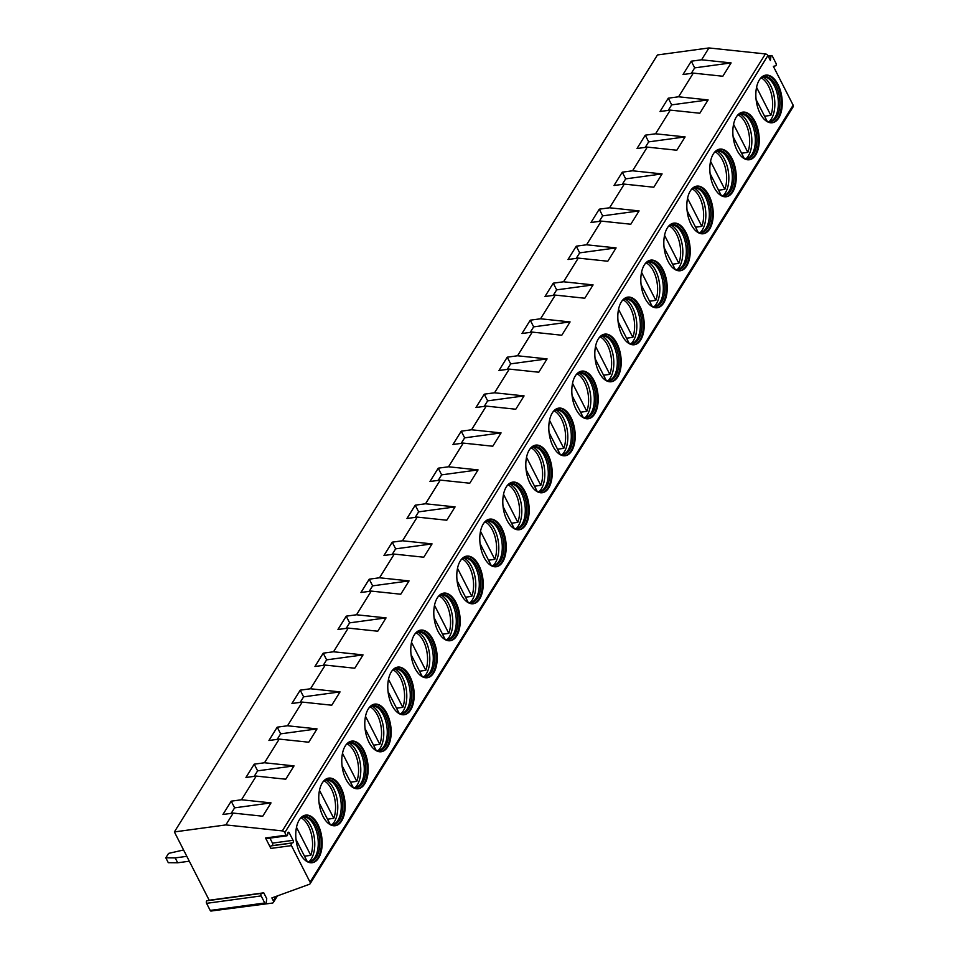 <?xml version="1.0" encoding="UTF-8"?>
<svg xmlns="http://www.w3.org/2000/svg" width="959" height="959" viewBox="0 0 959 959"><rect width="100%" height="100%" fill="white"/><g stroke="black" fill="none" stroke-linecap="round" stroke-linejoin="round"><path stroke-width="1.44" d="M214.456 910.582L272.296 903.09A2.469 1.738 -148.1 0 0 273.387 902.443A2.469 1.738 -148.1 0 0 273.363 900.861L271.865 897.924L309.397 884.294A2.469 1.738 -148.1 0 0 310.105 883.742L793.189 106.761A2.469 1.738 -148.1 0 0 793.153 105.178L773.362 66.351L775.639 65.811A1.606 0.863 -97.8 0 0 775.975 63.27L772.367 56.185A1.606 0.863 -97.8 0 0 771.551 55.55A1.606 0.863 -97.8 0 0 770.904 56.521L770.377 60.501L767.883 55.61A2.469 1.738 -148.1 0 0 765.402 53.932L708.941 47.95L657.466 54.951L174.382 831.933L209.206 900.249L263.761 892.829L266.746 898.679L266.218 902.659A1.606 0.863 -97.8 0 1 265.571 903.618A1.606 0.863 -97.8 0 1 264.756 902.994L261.148 895.91A1.606 0.863 -97.8 0 1 261.483 893.368L263.761 892.829M310.105 883.742A2.469 1.738 -148.1 0 0 310.069 882.16L291.452 845.622A1.606 0.863 82.2 0 1 291.788 843.081L292.723 842.853A1.606 0.863 82.2 0 0 293.058 840.312L289.258 832.868A1.606 0.863 82.2 0 0 288.443 832.232A1.606 0.863 82.2 0 0 287.808 833.203L287.592 834.833A1.606 0.863 82.2 0 1 286.945 835.804A1.606 0.863 82.2 0 1 286.13 835.181L284.811 832.58A2.469 1.738 -148.1 0 0 282.33 830.902L225.856 824.92L174.382 831.933M318.652 857.945A24.035 12.923 -97.8 0 1 312.202 862.728A24.035 12.923 -97.8 0 1 297.614 847.348A24.035 12.923 -97.8 0 1 299.28 819.897A24.035 12.923 -97.8 0 1 305.729 815.114A24.035 12.923 -97.8 0 1 320.318 830.482A24.035 12.923 -97.8 0 1 318.652 857.945M341.656 820.94A24.035 12.923 -97.8 0 1 335.206 825.735A24.035 12.923 -97.8 0 1 320.618 810.355A24.035 12.923 -97.8 0 1 322.284 782.904A24.035 12.923 -97.8 0 1 328.733 778.109A24.035 12.923 -97.8 0 1 343.322 793.489A24.035 12.923 -97.8 0 1 341.656 820.94M364.66 783.947A24.035 12.923 -97.8 0 1 358.21 788.73A24.035 12.923 -97.8 0 1 343.622 773.362A24.035 12.923 -97.8 0 1 345.288 745.898A24.035 12.923 -97.8 0 1 351.737 741.115A24.035 12.923 -97.8 0 1 366.326 756.495A24.035 12.923 -97.8 0 1 364.66 783.947M387.664 746.941A24.035 12.923 -97.8 0 1 381.214 751.736A24.035 12.923 -97.8 0 1 366.626 736.356A24.035 12.923 -97.8 0 1 368.292 708.905A24.035 12.923 -97.8 0 1 374.741 704.11A24.035 12.923 -97.8 0 1 389.33 719.49A24.035 12.923 -97.8 0 1 387.664 746.941M410.668 709.948A24.035 12.923 -97.8 0 1 404.219 714.731A24.035 12.923 -97.8 0 1 389.63 699.363A24.035 12.923 -97.8 0 1 391.284 671.911A24.035 12.923 -97.8 0 1 397.745 667.116A24.035 12.923 -97.8 0 1 412.334 682.496A24.035 12.923 -97.8 0 1 410.668 709.948M433.672 672.942A24.035 12.923 -97.8 0 1 427.223 677.737A24.035 12.923 -97.8 0 1 412.634 662.357A24.035 12.923 -97.8 0 1 414.288 634.906A24.035 12.923 -97.8 0 1 420.749 630.123A24.035 12.923 -97.8 0 1 435.338 645.491A24.035 12.923 -97.8 0 1 433.672 672.942M456.676 635.949A24.035 12.923 -97.8 0 1 450.227 640.732A24.035 12.923 -97.8 0 1 435.638 625.364A24.035 12.923 -97.8 0 1 437.292 597.913A24.035 12.923 -97.8 0 1 443.753 593.118A24.035 12.923 -97.8 0 1 458.342 608.497A24.035 12.923 -97.8 0 1 456.676 635.949M479.68 598.943A24.035 12.923 -97.8 0 1 473.231 603.738A24.035 12.923 -97.8 0 1 458.642 588.358A24.035 12.923 -97.8 0 1 460.296 560.907A24.035 12.923 -97.8 0 1 466.757 556.124A24.035 12.923 -97.8 0 1 481.346 571.492A24.035 12.923 -97.8 0 1 479.68 598.943M502.684 561.95A24.035 12.923 -97.8 0 1 496.235 566.745A24.035 12.923 -97.8 0 1 481.646 551.365A24.035 12.923 -97.8 0 1 483.3 523.914A24.035 12.923 -97.8 0 1 489.761 519.119A24.035 12.923 -97.8 0 1 504.35 534.499A24.035 12.923 -97.8 0 1 502.684 561.95M525.688 524.945A24.035 12.923 -97.8 0 1 519.239 529.74A24.035 12.923 -97.8 0 1 504.65 514.36A24.035 12.923 -97.8 0 1 506.304 486.908A24.035 12.923 -97.8 0 1 512.753 482.125A24.035 12.923 -97.8 0 1 527.354 497.493A24.035 12.923 -97.8 0 1 525.688 524.945M548.692 487.951A24.035 12.923 -97.8 0 1 542.243 492.746A24.035 12.923 -97.8 0 1 527.654 477.366A24.035 12.923 -97.8 0 1 529.308 449.915A24.035 12.923 -97.8 0 1 535.757 445.12A24.035 12.923 -97.8 0 1 550.358 460.5A24.035 12.923 -97.8 0 1 548.692 487.951M571.696 450.958A24.035 12.923 -97.8 0 1 565.247 455.741A24.035 12.923 -97.8 0 1 550.658 440.373A24.035 12.923 -97.8 0 1 552.312 412.909A24.035 12.923 -97.8 0 1 558.761 408.126A24.035 12.923 -97.8 0 1 573.362 423.506A24.035 12.923 -97.8 0 1 571.696 450.958M594.7 413.952A24.035 12.923 -97.8 0 1 588.251 418.747A24.035 12.923 -97.8 0 1 573.662 403.367A24.035 12.923 -97.8 0 1 575.316 375.916A24.035 12.923 -97.8 0 1 581.765 371.121A24.035 12.923 -97.8 0 1 596.366 386.501A24.035 12.923 -97.8 0 1 594.7 413.952M617.704 376.959A24.035 12.923 -97.8 0 1 611.255 381.742A24.035 12.923 -97.8 0 1 596.666 366.374A24.035 12.923 -97.8 0 1 598.32 338.923A24.035 12.923 -97.8 0 1 604.769 334.128A24.035 12.923 -97.8 0 1 619.37 349.508A24.035 12.923 -97.8 0 1 617.704 376.959M640.708 339.954A24.035 12.923 -97.8 0 1 634.259 344.749A24.035 12.923 -97.8 0 1 619.67 329.369A24.035 12.923 -97.8 0 1 621.324 301.917A24.035 12.923 -97.8 0 1 627.773 297.122A24.035 12.923 -97.8 0 1 642.374 312.502A24.035 12.923 -97.8 0 1 640.708 339.954M663.712 302.96A24.035 12.923 -97.8 0 1 657.263 307.743A24.035 12.923 -97.8 0 1 642.674 292.375A24.035 12.923 -97.8 0 1 644.328 264.924A24.035 12.923 -97.8 0 1 650.777 260.129A24.035 12.923 -97.8 0 1 665.378 275.509A24.035 12.923 -97.8 0 1 663.712 302.96M686.716 265.955A24.035 12.923 -97.8 0 1 680.267 270.75A24.035 12.923 -97.8 0 1 665.678 255.37A24.035 12.923 -97.8 0 1 667.332 227.918A24.035 12.923 -97.8 0 1 673.781 223.135A24.035 12.923 -97.8 0 1 688.382 238.503A24.035 12.923 -97.8 0 1 686.716 265.955M709.72 228.961A24.035 12.923 -97.8 0 1 703.271 233.756A24.035 12.923 -97.8 0 1 688.682 218.376A24.035 12.923 -97.8 0 1 690.336 190.925A24.035 12.923 -97.8 0 1 696.785 186.13A24.035 12.923 -97.8 0 1 711.386 201.51A24.035 12.923 -97.8 0 1 709.72 228.961M732.724 191.956A24.035 12.923 -97.8 0 1 726.275 196.751A24.035 12.923 -97.8 0 1 711.686 181.371A24.035 12.923 -97.8 0 1 713.34 153.919A24.035 12.923 -97.8 0 1 719.789 149.136A24.035 12.923 -97.8 0 1 734.39 164.504A24.035 12.923 -97.8 0 1 732.724 191.956M755.728 154.962A24.035 12.923 -97.8 0 1 749.279 159.757A24.035 12.923 -97.8 0 1 734.69 144.377A24.035 12.923 -97.8 0 1 736.344 116.926A24.035 12.923 -97.8 0 1 742.793 112.131A24.035 12.923 -97.8 0 1 757.394 127.511A24.035 12.923 -97.8 0 1 755.728 154.962M778.732 117.969A24.035 12.923 -97.8 0 1 772.283 122.752A24.035 12.923 -97.8 0 1 757.694 107.372A24.035 12.923 -97.8 0 1 759.348 79.921A24.035 12.923 -97.8 0 1 765.797 75.138A24.035 12.923 -97.8 0 1 780.398 90.506A24.035 12.923 -97.8 0 1 778.732 117.969M286.945 835.804L266.35 838.61A1.606 0.863 -97.8 0 1 265.547 837.986L270.858 848.427A1.606 0.863 -97.8 0 1 271.193 845.886L272.128 845.658A1.606 0.863 82.2 0 0 272.476 843.117L269.923 838.118M265.571 903.618L211.016 911.05A1.606 0.863 -97.8 0 1 210.201 910.427L206.581 903.33A1.606 0.863 -97.8 0 1 206.916 900.789L209.206 900.249M691.259 73.387L694.688 67.873L731.106 62.91L722.822 76.24L693.297 73.112L683.012 74.514L691.283 61.196L701.58 59.794L708.941 47.95M693.297 73.112L678.576 96.787L668.279 98.19L660.008 111.508L670.293 110.105L655.572 133.792L645.275 135.183L637.004 148.513L647.289 147.111L632.568 170.786L622.271 172.188L614 185.507L624.285 184.104L609.564 207.779L599.267 209.182L590.996 222.5L601.281 221.109L586.56 244.785L576.263 246.187L567.992 259.505L578.277 258.103L563.556 281.778L553.259 283.181L544.988 296.499L555.273 295.096L540.552 318.784L530.255 320.186L521.984 333.504L532.269 332.102L517.548 355.777L507.251 357.18L498.98 370.498L509.265 369.095L494.544 392.782L484.247 394.185L475.976 407.503L486.261 406.101L471.54 429.776L461.243 431.178L452.972 444.497L463.257 443.094L448.536 466.781L438.239 468.184L429.968 481.502L440.253 480.099L425.532 503.775L415.235 505.177L406.964 518.495L417.249 517.093L402.528 540.78L392.243 542.171L383.96 555.501L394.245 554.098L379.524 577.774L369.239 579.176L360.956 592.494L371.241 591.092L356.52 614.767L346.235 616.169L337.952 629.488L348.237 628.097L333.516 651.772L323.231 653.175L314.948 666.493L325.245 665.09L310.512 688.766L300.227 690.168L291.944 703.486L302.241 702.084L287.508 725.771L277.223 727.174L268.94 740.492L279.237 739.089L264.504 762.765L254.219 764.167L245.936 777.485L256.233 776.083L241.5 799.77L231.215 801.173L222.932 814.491L233.229 813.088L225.856 824.92M694.688 67.873L691.283 61.196M731.106 62.91L701.58 59.794M233.229 813.088L262.742 816.217L271.025 802.887L234.619 807.85L231.215 801.173M241.5 799.77L271.025 802.887M256.233 776.083L285.746 779.211L294.029 765.893L257.623 770.844L254.219 764.167M264.504 762.765L294.029 765.893M279.237 739.089L308.75 742.218L317.033 728.9L280.627 733.851L277.223 727.174M287.508 725.771L317.033 728.9M302.241 702.084L331.754 705.213L340.037 691.895L303.619 696.845L300.227 690.168M310.512 688.766L340.037 691.895M325.245 665.09L354.758 668.219L363.041 654.901L326.623 659.852L323.231 653.175M333.516 651.772L363.041 654.901M348.237 628.097L377.762 631.214L386.045 617.896L349.627 622.859L346.235 616.169M356.52 614.767L386.045 617.896M371.241 591.092L400.766 594.22L409.049 580.902L372.631 585.853L369.239 579.176M379.524 577.774L409.049 580.902M394.245 554.098L423.77 557.215L432.053 543.897L395.635 548.86L392.243 542.171M402.528 540.78L432.053 543.897M417.249 517.093L446.774 520.222L455.057 506.903L418.639 511.854L415.235 505.177M425.532 503.775L455.057 506.903M440.253 480.099L469.778 483.216L478.062 469.898L441.643 474.861L438.239 468.184M448.536 466.781L478.062 469.898M463.257 443.094L492.782 446.223L501.066 432.905L464.647 437.855L461.243 431.178M471.54 429.776L501.066 432.905M486.261 406.101L515.786 409.229L524.07 395.899L487.651 400.862L484.247 394.185M494.544 392.782L524.07 395.899M509.265 369.095L538.79 372.224L547.074 358.906L510.656 363.857L507.251 357.18M517.548 355.777L547.074 358.906M540.552 318.784L570.078 321.912L561.794 335.23L532.269 332.102M563.556 281.778L593.082 284.907L584.798 298.225L555.273 295.096M586.56 244.785L616.086 247.913L607.802 261.232L578.277 258.103M609.564 207.779L639.09 210.908L630.806 224.226L601.281 221.109M632.568 170.786L662.094 173.915L653.81 187.233L624.285 184.104M655.572 133.792L685.098 136.909L676.814 150.227L647.289 147.111M678.576 96.787L708.102 99.916L699.818 113.234L670.293 110.105M231.179 813.364L234.619 807.85M254.183 776.358L257.623 770.844M277.187 739.365L280.627 733.851M300.191 702.372L303.619 696.845M323.195 665.366L326.623 659.852M346.199 628.373L349.627 622.859M369.203 591.367L372.631 585.853M392.207 554.374L395.635 548.86M415.211 517.369L418.639 511.854M438.215 480.375L441.643 474.861M461.219 443.37L464.647 437.855M484.223 406.376L487.651 400.862M507.227 369.383L510.656 363.857M530.231 332.377L533.66 326.863L530.255 320.186M570.078 321.912L533.66 326.863M553.235 295.384L556.664 289.87L553.259 283.181M593.082 284.907L556.664 289.87M576.239 258.379L579.668 252.864L576.263 246.187M616.086 247.913L579.668 252.864M599.243 221.385L602.672 215.871L599.267 209.182M639.09 210.908L602.672 215.871M622.247 184.38L625.676 178.865L622.271 172.188M662.094 173.915L625.676 178.865M645.251 147.386L648.68 141.872L645.275 135.183M685.098 136.909L648.68 141.872M668.255 110.381L671.684 104.867L668.279 98.19M708.102 99.916L671.684 104.867M186.813 856.327L175.197 857.909L165.811 857.826L168.58 853.39L183.589 849.986M189.307 861.206L177.679 862.788L168.304 862.704L165.811 857.826M175.197 857.909L177.679 862.788M305.31 815.174A24.035 12.923 82.2 0 1 319.599 830.962A24.035 12.923 82.2 0 1 317.837 858.053A24.035 12.923 -97.8 0 1 311.795 862.776M305.406 860.439A22.668 12.191 -97.8 0 0 310.404 861.602A22.668 12.191 -97.8 0 0 316.494 857.082A22.668 12.191 82.2 0 0 318.064 831.177A22.668 12.191 82.2 0 0 304.291 816.672A22.668 12.191 82.2 0 0 299.783 819.13M303.523 816.828A22.668 12.191 82.2 0 1 304.854 816.936A22.668 12.191 82.2 0 1 317.021 833.227A22.668 12.191 82.2 0 1 314.948 857.298A22.668 12.191 -97.8 0 1 310.884 861.206A22.668 12.191 -97.8 0 1 309.625 861.661M309.062 861.65A24.035 12.923 -97.8 0 0 311.267 858.94A24.035 12.923 82.2 0 0 313.941 835.565A24.035 12.923 82.2 0 0 302.984 816.996M304.506 856.195L310.776 855.332A23.412 12.587 82.2 0 0 308.438 826.119A23.412 12.587 82.2 0 0 301.21 817.907M310.776 855.332L296.487 827.305M296.019 839.545L307.072 861.23M328.314 778.181A24.035 12.923 82.2 0 1 342.603 793.956A24.035 12.923 82.2 0 1 340.841 821.048A24.035 12.923 -97.8 0 1 334.799 825.771M328.41 823.445A22.668 12.191 -97.8 0 0 333.408 824.608A22.668 12.191 -97.8 0 0 339.498 820.089A22.668 12.191 82.2 0 0 341.068 794.184A22.668 12.191 82.2 0 0 327.295 779.679A22.668 12.191 82.2 0 0 322.787 782.136M326.528 779.823A22.668 12.191 82.2 0 1 327.858 779.931A22.668 12.191 82.2 0 1 340.025 796.234A22.668 12.191 82.2 0 1 337.952 820.293A22.668 12.191 -97.8 0 1 333.888 824.213A22.668 12.191 -97.8 0 1 332.629 824.668M332.066 824.656A24.035 12.923 -97.8 0 0 334.271 821.947A24.035 12.923 82.2 0 0 336.945 798.559A24.035 12.923 82.2 0 0 325.988 779.991M327.51 819.19L333.78 818.339A23.412 12.587 82.2 0 0 331.442 789.125A23.412 12.587 82.2 0 0 324.214 780.914M319.023 802.539L330.076 824.237M333.78 818.339L319.491 790.3M351.318 741.187A24.035 12.923 82.2 0 1 365.607 756.963A24.035 12.923 82.2 0 1 363.845 784.054A24.035 12.923 -97.8 0 1 357.803 788.778M351.414 786.452A22.668 12.191 -97.8 0 0 356.412 787.615A22.668 12.191 -97.8 0 0 362.502 783.083A22.668 12.191 82.2 0 0 364.072 757.19A22.668 12.191 82.2 0 0 350.299 742.674A22.668 12.191 82.2 0 0 345.791 745.131M349.532 742.829A22.668 12.191 82.2 0 1 350.862 742.937A22.668 12.191 82.2 0 1 363.029 759.228A22.668 12.191 82.2 0 1 360.956 783.299A22.668 12.191 -97.8 0 1 356.892 787.207A22.668 12.191 -97.8 0 1 355.633 787.675M355.07 787.651A24.035 12.923 -97.8 0 0 357.275 784.953A24.035 12.923 82.2 0 0 359.949 761.566A24.035 12.923 82.2 0 0 348.992 742.997M350.514 782.196L356.784 781.345A23.412 12.587 82.2 0 0 354.446 752.12A23.412 12.587 82.2 0 0 347.218 743.908M342.027 765.546L353.08 787.231M356.784 781.345L342.495 753.306M374.322 704.182A24.035 12.923 82.2 0 1 388.611 719.969A24.035 12.923 82.2 0 1 386.849 747.061A24.035 12.923 -97.8 0 1 380.807 751.772M374.418 749.447A22.668 12.191 -97.8 0 0 379.416 750.609A22.668 12.191 -97.8 0 0 385.506 746.09A22.668 12.191 82.2 0 0 387.076 720.185A22.668 12.191 82.2 0 0 373.303 705.68A22.668 12.191 82.2 0 0 368.795 708.138M372.536 705.824A22.668 12.191 82.2 0 1 373.866 705.932A22.668 12.191 82.2 0 1 386.033 722.235A22.668 12.191 82.2 0 1 383.96 746.306A22.668 12.191 -97.8 0 1 379.896 750.214A22.668 12.191 -97.8 0 1 378.637 750.669M378.074 750.657A24.035 12.923 -97.8 0 0 380.279 747.948A24.035 12.923 82.2 0 0 382.953 724.56A24.035 12.923 82.2 0 0 371.996 705.992M373.519 745.191L379.788 744.34A23.412 12.587 82.2 0 0 377.45 715.126A23.412 12.587 82.2 0 0 370.222 706.915M365.031 728.54L376.084 750.238M379.788 744.34L365.499 716.301M397.326 667.188A24.035 12.923 82.2 0 1 411.615 682.964A24.035 12.923 82.2 0 1 409.853 710.056A24.035 12.923 -97.8 0 1 403.811 714.779M397.422 712.453A22.668 12.191 -97.8 0 0 402.42 713.616A22.668 12.191 -97.8 0 0 408.51 709.097A22.668 12.191 82.2 0 0 410.08 683.192A22.668 12.191 82.2 0 0 396.307 668.675A22.668 12.191 82.2 0 0 391.799 671.132M395.54 668.831A22.668 12.191 82.2 0 1 396.87 668.938A22.668 12.191 82.2 0 1 409.037 685.229A22.668 12.191 82.2 0 1 406.964 709.3A22.668 12.191 -97.8 0 1 402.9 713.208A22.668 12.191 -97.8 0 1 401.641 713.676M401.078 713.652A24.035 12.923 -97.8 0 0 403.283 710.955A24.035 12.923 82.2 0 0 405.957 687.567A24.035 12.923 82.2 0 0 395 668.998M396.523 708.198L402.792 707.346A23.412 12.587 82.2 0 0 400.454 678.133A23.412 12.587 82.2 0 0 393.226 669.909M388.035 691.547L399.088 713.232M402.792 707.346L388.503 679.308M420.33 630.183A24.035 12.923 82.2 0 1 434.619 645.97A24.035 12.923 82.2 0 1 432.857 673.062A24.035 12.923 -97.8 0 1 426.815 677.785M420.426 675.448A22.668 12.191 -97.8 0 0 425.424 676.61A22.668 12.191 -97.8 0 0 431.514 672.091A22.668 12.191 82.2 0 0 433.084 646.186A22.668 12.191 82.2 0 0 419.311 631.681A22.668 12.191 82.2 0 0 414.803 634.139M418.544 631.837A22.668 12.191 82.2 0 1 419.874 631.945A22.668 12.191 82.2 0 1 432.041 648.236A22.668 12.191 82.2 0 1 429.968 672.307A22.668 12.191 -97.8 0 1 425.904 676.215A22.668 12.191 -97.8 0 1 424.645 676.67M424.082 676.658A24.035 12.923 -97.8 0 0 426.287 673.949A24.035 12.923 82.2 0 0 428.961 650.562A24.035 12.923 82.2 0 0 418.004 631.993M419.527 671.192L425.784 670.341A23.412 12.587 82.2 0 0 423.458 641.127A23.412 12.587 82.2 0 0 416.23 632.916M411.039 654.541L422.092 676.239M425.784 670.341L411.507 642.314M443.334 593.189A24.035 12.923 82.2 0 1 457.623 608.965A24.035 12.923 82.2 0 1 455.861 636.057A24.035 12.923 -97.8 0 1 449.819 640.78M443.43 638.454A22.668 12.191 -97.8 0 0 448.428 639.617A22.668 12.191 -97.8 0 0 454.518 635.098A22.668 12.191 82.2 0 0 456.088 609.193A22.668 12.191 82.2 0 0 442.315 594.676A22.668 12.191 82.2 0 0 437.807 597.133M441.548 594.832A22.668 12.191 82.2 0 1 442.878 594.94A22.668 12.191 82.2 0 1 455.046 611.243A22.668 12.191 82.2 0 1 452.972 635.302A22.668 12.191 -97.8 0 1 448.908 639.209A22.668 12.191 -97.8 0 1 447.649 639.677M447.086 639.653A24.035 12.923 -97.8 0 0 449.291 636.956A24.035 12.923 82.2 0 0 451.965 613.568A24.035 12.923 82.2 0 0 441.008 595M442.531 634.199L448.788 633.348A23.412 12.587 82.2 0 0 446.462 604.134A23.412 12.587 82.2 0 0 439.234 595.911M434.043 617.548L445.096 639.245M448.788 633.348L434.511 605.309M466.338 556.184A24.035 12.923 82.2 0 1 480.627 571.972A24.035 12.923 82.2 0 1 478.865 599.063A24.035 12.923 -97.8 0 1 472.823 603.786M466.434 601.449A22.668 12.191 -97.8 0 0 471.432 602.612A22.668 12.191 -97.8 0 0 477.522 598.092A22.668 12.191 82.2 0 0 479.092 572.187A22.668 12.191 82.2 0 0 465.319 557.682A22.668 12.191 82.2 0 0 460.811 560.14M464.552 557.838A22.668 12.191 82.2 0 1 465.882 557.946A22.668 12.191 82.2 0 1 478.05 574.237A22.668 12.191 82.2 0 1 475.976 598.308A22.668 12.191 -97.8 0 1 471.912 602.216A22.668 12.191 -97.8 0 1 470.653 602.672M470.09 602.66A24.035 12.923 -97.8 0 0 472.296 599.95A24.035 12.923 82.2 0 0 474.969 576.575A24.035 12.923 82.2 0 0 464.012 557.994M465.535 597.193L471.792 596.342A23.412 12.587 82.2 0 0 469.466 567.129A23.412 12.587 82.2 0 0 462.238 558.917M457.047 580.555L468.1 602.24M471.792 596.342L457.515 568.315M489.342 519.191A24.035 12.923 82.2 0 1 503.631 534.966A24.035 12.923 82.2 0 1 501.869 562.058A24.035 12.923 -97.8 0 1 495.827 566.781M489.438 564.455A22.668 12.191 -97.8 0 0 494.436 565.618A22.668 12.191 -97.8 0 0 500.526 561.099A22.668 12.191 82.2 0 0 502.096 535.194A22.668 12.191 82.2 0 0 488.323 520.689A22.668 12.191 82.2 0 0 483.816 523.135M487.556 520.833A22.668 12.191 82.2 0 1 488.886 520.941A22.668 12.191 82.2 0 1 501.054 537.244A22.668 12.191 82.2 0 1 498.98 561.303A22.668 12.191 -97.8 0 1 494.916 565.211A22.668 12.191 -97.8 0 1 493.657 565.678M493.094 565.666A24.035 12.923 -97.8 0 0 495.3 562.957A24.035 12.923 82.2 0 0 497.973 539.569A24.035 12.923 82.2 0 0 487.016 521.001M488.539 560.2L494.796 559.349A23.412 12.587 82.2 0 0 492.47 530.135A23.412 12.587 82.2 0 0 485.242 521.912M480.051 543.549L491.104 565.247M494.796 559.349L480.519 531.31M512.346 482.185A24.035 12.923 82.2 0 1 526.635 497.973A24.035 12.923 82.2 0 1 524.873 525.064A24.035 12.923 -97.8 0 1 518.831 529.788M512.442 527.45A22.668 12.191 -97.8 0 0 517.44 528.613A22.668 12.191 -97.8 0 0 523.53 524.093A22.668 12.191 82.2 0 0 525.1 498.189A22.668 12.191 82.2 0 0 511.327 483.684A22.668 12.191 82.2 0 0 506.82 486.141M510.56 483.839A22.668 12.191 82.2 0 1 511.89 483.947A22.668 12.191 82.2 0 1 524.058 500.238A22.668 12.191 82.2 0 1 521.984 524.309A22.668 12.191 -97.8 0 1 517.92 528.217A22.668 12.191 -97.8 0 1 516.661 528.673M516.098 528.661A24.035 12.923 -97.8 0 0 518.304 525.952A24.035 12.923 82.2 0 0 520.977 502.576A24.035 12.923 82.2 0 0 510.02 484.007M511.543 523.206L517.8 522.343A23.412 12.587 82.2 0 0 515.474 493.13A23.412 12.587 82.2 0 0 508.246 484.918M503.055 506.556L514.108 528.241M517.8 522.343L503.523 494.317M535.35 445.192A24.035 12.923 82.2 0 1 549.639 460.967A24.035 12.923 82.2 0 1 547.877 488.059A24.035 12.923 -97.8 0 1 541.835 492.782M535.446 490.457A22.668 12.191 -97.8 0 0 540.444 491.619A22.668 12.191 -97.8 0 0 546.534 487.1A22.668 12.191 82.2 0 0 548.104 461.195A22.668 12.191 82.2 0 0 534.331 446.69A22.668 12.191 82.2 0 0 529.824 449.148M533.564 446.834A22.668 12.191 82.2 0 1 534.894 446.942A22.668 12.191 82.2 0 1 547.062 463.245A22.668 12.191 82.2 0 1 544.988 487.304A22.668 12.191 -97.8 0 1 540.924 491.224A22.668 12.191 -97.8 0 1 539.665 491.679M539.102 491.667A24.035 12.923 -97.8 0 0 541.308 488.958A24.035 12.923 82.2 0 0 543.981 465.571A24.035 12.923 82.2 0 0 533.024 447.002M534.547 486.201L540.804 485.35A23.412 12.587 82.2 0 0 538.478 456.136A23.412 12.587 82.2 0 0 531.25 447.925M526.059 469.55L537.112 491.248M540.804 485.35L526.527 457.311M558.354 408.198A24.035 12.923 82.2 0 1 572.643 423.974A24.035 12.923 82.2 0 1 570.869 451.066A24.035 12.923 -97.8 0 1 564.839 455.789M558.45 453.463A22.668 12.191 -97.8 0 0 563.448 454.626A22.668 12.191 -97.8 0 0 569.538 450.095A22.668 12.191 82.2 0 0 571.108 424.202A22.668 12.191 82.2 0 0 557.335 409.685A22.668 12.191 82.2 0 0 552.828 412.142M556.568 409.841A22.668 12.191 82.2 0 1 557.898 409.949A22.668 12.191 82.2 0 1 570.066 426.24A22.668 12.191 82.2 0 1 567.992 450.31A22.668 12.191 -97.8 0 1 563.928 454.218A22.668 12.191 -97.8 0 1 562.669 454.674M562.106 454.662A24.035 12.923 -97.8 0 0 564.312 451.953A24.035 12.923 82.2 0 0 566.985 428.577A24.035 12.923 82.2 0 0 556.028 410.008M557.551 449.208L563.808 448.356A23.412 12.587 82.2 0 0 561.483 419.131A23.412 12.587 82.2 0 0 554.254 410.92M549.063 432.557L560.116 454.242M563.808 448.356L549.531 420.318M581.358 371.193A24.035 12.923 82.2 0 1 595.647 386.968A24.035 12.923 82.2 0 1 593.873 414.06A24.035 12.923 -97.8 0 1 587.843 418.783M581.454 416.458A22.668 12.191 -97.8 0 0 586.452 417.621A22.668 12.191 -97.8 0 0 592.542 413.101A22.668 12.191 82.2 0 0 594.112 387.196A22.668 12.191 82.2 0 0 580.339 372.691A22.668 12.191 82.2 0 0 575.832 375.149M579.572 372.835A22.668 12.191 82.2 0 1 580.902 372.943A22.668 12.191 82.2 0 1 593.07 389.246A22.668 12.191 82.2 0 1 590.996 413.317A22.668 12.191 -97.8 0 1 586.932 417.225A22.668 12.191 -97.8 0 1 585.673 417.68M585.11 417.668A24.035 12.923 -97.8 0 0 587.316 414.959A24.035 12.923 82.2 0 0 589.989 391.572A24.035 12.923 82.2 0 0 579.032 373.003M580.555 412.202L586.812 411.351A23.412 12.587 82.2 0 0 584.487 382.138A23.412 12.587 82.2 0 0 577.258 373.926M572.067 395.552L583.12 417.249M586.812 411.351L572.535 383.312M604.362 334.2A24.035 12.923 82.2 0 1 618.651 349.975A24.035 12.923 82.2 0 1 616.877 377.067A24.035 12.923 -97.8 0 1 610.847 381.79M604.458 379.464A22.668 12.191 -97.8 0 0 609.456 380.627A22.668 12.191 -97.8 0 0 615.546 376.108A22.668 12.191 82.2 0 0 617.116 350.203A22.668 12.191 82.2 0 0 603.343 335.686A22.668 12.191 82.2 0 0 598.836 338.143M602.576 335.842A22.668 12.191 82.2 0 1 603.906 335.95A22.668 12.191 82.2 0 1 616.074 352.241A22.668 12.191 82.2 0 1 614 376.312A22.668 12.191 -97.8 0 1 609.936 380.22A22.668 12.191 -97.8 0 1 608.677 380.687M608.114 380.663A24.035 12.923 -97.8 0 0 610.32 377.966A24.035 12.923 82.2 0 0 612.993 354.578A24.035 12.923 82.2 0 0 602.036 336.01M603.559 375.209L609.816 374.358A23.412 12.587 82.2 0 0 607.491 345.132A23.412 12.587 82.2 0 0 600.262 336.921M595.071 358.558L606.124 380.243M609.816 374.358L595.539 346.319M627.366 297.194A24.035 12.923 82.2 0 1 641.655 312.982A24.035 12.923 82.2 0 1 639.881 340.073A24.035 12.923 -97.8 0 1 633.851 344.796M627.462 342.459A22.668 12.191 -97.8 0 0 632.461 343.622A22.668 12.191 -97.8 0 0 638.55 339.102A22.668 12.191 82.2 0 0 640.121 313.197A22.668 12.191 82.2 0 0 626.347 298.693A22.668 12.191 82.2 0 0 621.84 301.15M625.58 298.836A22.668 12.191 82.2 0 1 626.91 298.956A22.668 12.191 82.2 0 1 639.078 315.247A22.668 12.191 82.2 0 1 637.004 339.318A22.668 12.191 -97.8 0 1 632.94 343.226A22.668 12.191 -97.8 0 1 631.681 343.682M631.118 343.67A24.035 12.923 -97.8 0 0 633.324 340.96A24.035 12.923 82.2 0 0 635.997 317.573A24.035 12.923 82.2 0 0 625.04 299.004M626.563 338.203L632.82 337.352A23.412 12.587 82.2 0 0 630.495 308.139A23.412 12.587 82.2 0 0 623.266 299.927M618.076 321.553L629.128 343.25M632.82 337.352L618.543 309.325M650.37 260.201A24.035 12.923 82.2 0 1 664.659 275.976A24.035 12.923 82.2 0 1 662.885 303.068A24.035 12.923 -97.8 0 1 656.855 307.791M650.466 305.465A22.668 12.191 -97.8 0 0 655.465 306.628A22.668 12.191 -97.8 0 0 661.554 302.109A22.668 12.191 82.2 0 0 663.125 276.204A22.668 12.191 82.2 0 0 649.351 261.687A22.668 12.191 82.2 0 0 644.844 264.145M648.584 261.843A22.668 12.191 82.2 0 1 649.914 261.951A22.668 12.191 82.2 0 1 662.082 278.242A22.668 12.191 82.2 0 1 660.008 302.313A22.668 12.191 -97.8 0 1 655.944 306.221A22.668 12.191 -97.8 0 1 654.685 306.688M654.122 306.664A24.035 12.923 -97.8 0 0 656.328 303.967A24.035 12.923 82.2 0 0 659.001 280.579A24.035 12.923 82.2 0 0 648.044 262.011M649.567 301.21L655.824 300.359A23.412 12.587 82.2 0 0 653.499 271.145A23.412 12.587 82.2 0 0 646.27 262.922M641.08 284.559L652.132 306.257M655.824 300.359L641.547 272.32M673.374 223.195A24.035 12.923 82.2 0 1 687.663 238.983A24.035 12.923 82.2 0 1 685.889 266.075A24.035 12.923 -97.8 0 1 679.859 270.798M673.47 268.46A22.668 12.191 -97.8 0 0 678.469 269.623A22.668 12.191 -97.8 0 0 684.558 265.104A22.668 12.191 82.2 0 0 686.129 239.199A22.668 12.191 82.2 0 0 672.355 224.694A22.668 12.191 82.2 0 0 667.848 227.151M671.588 224.85A22.668 12.191 82.2 0 1 672.918 224.957A22.668 12.191 82.2 0 1 685.086 241.248A22.668 12.191 82.2 0 1 683.012 265.319A22.668 12.191 -97.8 0 1 678.948 269.227A22.668 12.191 -97.8 0 1 677.689 269.683M677.126 269.671A24.035 12.923 -97.8 0 0 679.332 266.962A24.035 12.923 82.2 0 0 682.005 243.586A24.035 12.923 82.2 0 0 671.048 225.005M672.571 264.204L678.828 263.353A23.412 12.587 82.2 0 0 676.503 234.14A23.412 12.587 82.2 0 0 669.274 225.928M664.084 247.554L675.136 269.251M678.828 263.353L664.551 235.327M696.378 186.202A24.035 12.923 82.2 0 1 710.667 201.977A24.035 12.923 82.2 0 1 708.893 229.069A24.035 12.923 -97.8 0 1 702.863 233.792M696.474 231.467A22.668 12.191 -97.8 0 0 701.473 232.629A22.668 12.191 -97.8 0 0 707.562 228.11A22.668 12.191 82.2 0 0 709.133 202.205A22.668 12.191 82.2 0 0 695.359 187.7A22.668 12.191 82.2 0 0 690.852 190.146M694.592 187.844A22.668 12.191 82.2 0 1 695.922 187.952A22.668 12.191 82.2 0 1 708.09 204.255A22.668 12.191 82.2 0 1 706.016 228.314A22.668 12.191 -97.8 0 1 701.952 232.222A22.668 12.191 -97.8 0 1 700.693 232.689M700.13 232.677A24.035 12.923 -97.8 0 0 702.336 229.968A24.035 12.923 82.2 0 0 705.009 206.581A24.035 12.923 82.2 0 0 694.052 188.012M695.575 227.211L701.832 226.36A23.412 12.587 82.2 0 0 699.507 197.146A23.412 12.587 82.2 0 0 692.278 188.923M687.088 210.56L698.14 232.258M701.832 226.36L687.555 198.321M719.382 149.196A24.035 12.923 82.2 0 1 733.671 164.984A24.035 12.923 82.2 0 1 731.897 192.076A24.035 12.923 -97.8 0 1 725.867 196.799M719.478 194.461A22.668 12.191 -97.8 0 0 724.477 195.624A22.668 12.191 -97.8 0 0 730.566 191.105A22.668 12.191 82.2 0 0 732.137 165.2A22.668 12.191 82.2 0 0 718.363 150.695A22.668 12.191 82.2 0 0 713.856 153.152M717.596 150.851A22.668 12.191 82.2 0 1 718.926 150.959A22.668 12.191 82.2 0 1 731.094 167.25A22.668 12.191 82.2 0 1 729.02 191.32A22.668 12.191 -97.8 0 1 724.956 195.228A22.668 12.191 -97.8 0 1 723.697 195.684M723.134 195.672A24.035 12.923 -97.8 0 0 725.34 192.963A24.035 12.923 82.2 0 0 728.013 169.587A24.035 12.923 82.2 0 0 717.056 151.019M718.579 190.206L724.836 189.355A23.412 12.587 82.2 0 0 722.511 160.141A23.412 12.587 82.2 0 0 715.282 151.93M710.092 173.567L721.144 195.252M724.836 189.355L710.559 161.328M742.386 112.203A24.035 12.923 82.2 0 1 756.675 127.979A24.035 12.923 82.2 0 1 754.901 155.07A24.035 12.923 -97.8 0 1 748.871 159.793M742.482 157.468A22.668 12.191 -97.8 0 0 747.481 158.631A22.668 12.191 -97.8 0 0 753.57 154.111A22.668 12.191 82.2 0 0 755.141 128.206A22.668 12.191 82.2 0 0 741.367 113.701A22.668 12.191 82.2 0 0 736.86 116.147M740.6 113.845A22.668 12.191 82.2 0 1 741.93 113.953A22.668 12.191 82.2 0 1 754.098 130.256A22.668 12.191 82.2 0 1 752.024 154.315A22.668 12.191 -97.8 0 1 747.96 158.223A22.668 12.191 -97.8 0 1 746.701 158.691M746.138 158.679A24.035 12.923 -97.8 0 0 748.344 155.969A24.035 12.923 82.2 0 0 751.017 132.582A24.035 12.923 82.2 0 0 740.06 114.013M741.583 153.212L747.84 152.361A23.412 12.587 82.2 0 0 745.515 123.148A23.412 12.587 82.2 0 0 738.286 114.924M733.096 136.562L744.148 158.259M747.84 152.361L733.563 124.322M765.39 75.198A24.035 12.923 82.2 0 1 779.679 90.985A24.035 12.923 82.2 0 1 777.905 118.077A24.035 12.923 -97.8 0 1 771.875 122.8M765.486 120.462A22.668 12.191 -97.8 0 0 770.485 121.625A22.668 12.191 -97.8 0 0 776.574 117.106A22.668 12.191 82.2 0 0 778.145 91.201A22.668 12.191 82.2 0 0 764.371 76.696A22.668 12.191 82.2 0 0 759.864 79.153M763.604 76.852A22.668 12.191 82.2 0 1 764.934 76.96A22.668 12.191 82.2 0 1 777.102 93.251A22.668 12.191 82.2 0 1 775.028 117.322A22.668 12.191 -97.8 0 1 770.964 121.23A22.668 12.191 -97.8 0 1 769.705 121.685M769.142 121.673A24.035 12.923 -97.8 0 0 771.348 118.964A24.035 12.923 82.2 0 0 774.021 95.588A24.035 12.923 82.2 0 0 763.064 77.02M764.587 116.219L770.844 115.356A23.412 12.587 82.2 0 0 768.519 86.142A23.412 12.587 82.2 0 0 761.29 77.931M756.1 99.568L767.152 121.254M770.844 115.356L756.567 87.329M767.883 55.61L284.811 832.58M793.153 105.178L310.069 882.16M293.058 840.312L272.476 843.117M289.258 832.868L287.832 833.059M292.723 842.853L272.128 845.658M291.788 843.081L271.193 845.886M270.858 848.427L291.452 845.622M265.547 837.986L286.13 835.181M276.144 896.377L273.363 900.861M765.402 53.932L282.33 830.902M206.916 900.789L261.483 893.368M210.201 910.427L264.756 902.994M206.581 903.33L261.148 895.91M770.904 56.521L768.519 56.845M277.463 895.898L273.387 902.443M771.551 55.55L768.099 56.03"/></g></svg>
